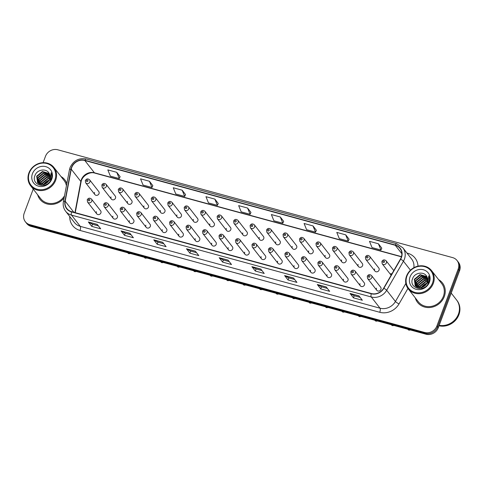 <?xml version="1.0" encoding="UTF-8"?>
<svg xmlns="http://www.w3.org/2000/svg" width="484" height="484" viewBox="0 0 484 484"><rect width="100%" height="100%" fill="white"/><g stroke="black" fill="none" stroke-linecap="round" stroke-linejoin="round"><path stroke-width="0.73" d="M112.911 216.191A2.468 2.239 -38 0 0 115.446 219.064A2.468 2.239 -38 0 0 117.086 215.277L107.932 203.552A2.468 2.239 142 0 1 106.292 207.34A2.468 2.239 142 0 1 104.042 206.583L113.195 218.314M129.385 220.686A2.468 2.239 -38 0 0 131.92 223.566A2.468 2.239 -38 0 0 133.56 219.778L124.406 208.047A2.468 2.239 142 0 1 122.767 211.835A2.468 2.239 142 0 1 120.516 211.084L129.67 222.815M145.859 225.187A2.468 2.239 -38 0 0 148.388 228.061A2.468 2.239 -38 0 0 150.034 224.273L140.88 212.543A2.468 2.239 142 0 1 139.235 216.33A2.468 2.239 142 0 1 136.99 215.58L146.144 227.311M162.328 229.682A2.468 2.239 -38 0 0 164.862 232.562A2.468 2.239 -38 0 0 166.508 228.775L157.354 217.044A2.468 2.239 142 0 1 155.709 220.831A2.468 2.239 142 0 1 153.464 220.081L162.618 231.812M178.802 234.183A2.468 2.239 -38 0 0 181.337 237.057A2.468 2.239 -38 0 0 182.982 233.27L173.829 221.539A2.468 2.239 142 0 1 172.183 225.326A2.468 2.239 142 0 1 169.932 224.576L179.086 236.307M195.276 238.679A2.468 2.239 -38 0 0 197.811 241.558A2.468 2.239 -38 0 0 199.45 237.771L190.297 226.04A2.468 2.239 142 0 1 188.657 229.827A2.468 2.239 142 0 1 186.407 229.077L195.56 240.808M211.75 243.18A2.468 2.239 -38 0 0 214.285 246.053A2.468 2.239 -38 0 0 215.924 242.266L206.771 230.535A2.468 2.239 142 0 1 205.131 234.323A2.468 2.239 142 0 1 202.881 233.572L212.034 245.303M228.224 247.675A2.468 2.239 -38 0 0 230.759 250.555A2.468 2.239 -38 0 0 232.399 246.767L223.245 235.036A2.468 2.239 142 0 1 221.605 238.824A2.468 2.239 142 0 1 219.355 238.074L228.508 249.804M244.698 252.176A2.468 2.239 -38 0 0 247.227 255.05A2.468 2.239 -38 0 0 248.873 251.263L239.719 239.532A2.468 2.239 142 0 1 238.074 243.319A2.468 2.239 142 0 1 235.829 242.569L244.983 254.3M261.172 256.671A2.468 2.239 -38 0 0 263.701 259.551A2.468 2.239 -38 0 0 265.347 255.764L256.193 244.033A2.468 2.239 142 0 1 254.548 247.82A2.468 2.239 142 0 1 252.303 247.07L261.457 258.801M277.641 261.172A2.468 2.239 -38 0 0 280.175 264.046A2.468 2.239 -38 0 0 281.821 260.259L272.667 248.528A2.468 2.239 142 0 1 271.022 252.315A2.468 2.239 142 0 1 268.771 251.565L277.925 263.296M294.115 265.668A2.468 2.239 -38 0 0 296.65 268.547A2.468 2.239 -38 0 0 298.289 264.76L289.136 253.029A2.468 2.239 142 0 1 287.496 256.816A2.468 2.239 142 0 1 285.245 256.066L294.399 267.797M310.589 270.169A2.468 2.239 -38 0 0 313.124 273.043A2.468 2.239 -38 0 0 314.763 269.255L305.61 257.524A2.468 2.239 142 0 1 303.97 261.312A2.468 2.239 142 0 1 301.72 260.561L310.873 272.292M327.063 274.664A2.468 2.239 -38 0 0 329.598 277.544A2.468 2.239 -38 0 0 331.238 273.756L322.084 262.026A2.468 2.239 142 0 1 320.444 265.813A2.468 2.239 142 0 1 318.194 265.063L327.347 276.794M343.537 279.165A2.468 2.239 -38 0 0 346.066 282.039A2.468 2.239 -38 0 0 347.712 278.252L338.558 266.521A2.468 2.239 142 0 1 336.912 270.308A2.468 2.239 142 0 1 334.668 269.558L343.821 281.289M360.011 283.66A2.468 2.239 -38 0 0 362.54 286.54A2.468 2.239 -38 0 0 364.186 282.753L355.032 271.022A2.468 2.239 142 0 1 353.387 274.809A2.468 2.239 142 0 1 351.142 274.059L360.296 285.79M376.479 288.161A2.468 2.239 -38 0 0 379.014 291.035A2.468 2.239 -38 0 0 380.66 287.248L371.506 275.517A2.468 2.239 142 0 1 369.861 279.304A2.468 2.239 142 0 1 367.61 278.554L376.764 290.285M96.437 211.689A2.468 2.239 -38 0 0 98.972 214.569A2.468 2.239 -38 0 0 100.612 210.782L91.458 199.051A2.468 2.239 142 0 1 89.818 202.838A2.468 2.239 142 0 1 87.568 202.088L96.721 213.819M111.036 196.934A2.468 2.239 -38 0 0 113.565 199.813A2.468 2.239 -38 0 0 115.21 196.026L106.056 184.295A2.468 2.239 142 0 1 104.411 188.082A2.468 2.239 142 0 1 102.166 187.326L101.828 185.033C102.917 183.182 104.326 182.934 106.056 184.295M127.504 201.429A2.468 2.239 -38 0 0 130.039 204.308A2.468 2.239 -38 0 0 131.684 200.521L122.531 188.79A2.468 2.239 142 0 1 120.885 192.578A2.468 2.239 142 0 1 118.634 191.827L118.296 189.528C119.391 187.683 120.8 187.435 122.531 188.79M143.978 205.93A2.468 2.239 -38 0 0 146.513 208.81A2.468 2.239 -38 0 0 148.152 205.022L138.999 193.291A2.468 2.239 142 0 1 137.359 197.079A2.468 2.239 142 0 1 135.109 196.322L134.77 194.03C135.859 192.178 137.268 191.93 138.999 193.291M160.452 210.425A2.468 2.239 -38 0 0 162.987 213.305A2.468 2.239 -38 0 0 164.627 209.518L155.473 197.787A2.468 2.239 142 0 1 153.833 201.574A2.468 2.239 142 0 1 151.583 200.824L151.244 198.525C152.333 196.673 153.743 196.431 155.473 197.787M176.926 214.926A2.468 2.239 -38 0 0 179.461 217.8A2.468 2.239 -38 0 0 181.101 214.013L171.947 202.288A2.468 2.239 142 0 1 170.308 206.075A2.468 2.239 142 0 1 168.057 205.319L167.718 203.026C168.807 201.175 170.217 200.927 171.947 202.288M193.4 219.421A2.468 2.239 -38 0 0 195.935 222.301A2.468 2.239 -38 0 0 197.575 218.514L188.421 206.783A2.468 2.239 142 0 1 186.782 210.57A2.468 2.239 142 0 1 184.531 209.82L184.192 207.521C185.281 205.67 186.691 205.428 188.421 206.783M209.874 223.923A2.468 2.239 -38 0 0 212.403 226.796A2.468 2.239 -38 0 0 214.049 223.009L204.895 211.284A2.468 2.239 142 0 1 203.25 215.071A2.468 2.239 142 0 1 201.005 214.315L200.666 212.022C201.755 210.171 203.165 209.923 204.895 211.284M226.343 228.418A2.468 2.239 -38 0 0 228.878 231.298A2.468 2.239 -38 0 0 230.523 227.51L221.369 215.779A2.468 2.239 142 0 1 219.724 219.567A2.468 2.239 142 0 1 217.473 218.816L217.134 216.517C218.23 214.666 219.639 214.424 221.369 215.779M242.817 232.919A2.468 2.239 -38 0 0 245.352 235.793A2.468 2.239 -38 0 0 246.997 232.005L237.838 220.281A2.468 2.239 142 0 1 236.198 224.068A2.468 2.239 142 0 1 233.947 223.312L233.609 221.019C234.698 219.167 236.107 218.919 237.838 220.281M259.291 237.414A2.468 2.239 -38 0 0 261.826 240.294A2.468 2.239 -38 0 0 263.465 236.507L254.312 224.776A2.468 2.239 142 0 1 252.672 228.563A2.468 2.239 142 0 1 250.422 227.813L250.083 225.514C251.172 223.662 252.581 223.42 254.312 224.776M275.765 241.915A2.468 2.239 -38 0 0 278.3 244.789A2.468 2.239 -38 0 0 279.94 241.002L270.786 229.271A2.468 2.239 142 0 1 269.146 233.058A2.468 2.239 142 0 1 266.896 232.308L266.557 230.015C267.646 228.164 269.056 227.916 270.786 229.271M292.239 246.41A2.468 2.239 -38 0 0 294.774 249.29A2.468 2.239 -38 0 0 296.414 245.503L287.26 233.772A2.468 2.239 142 0 1 285.62 237.559A2.468 2.239 142 0 1 283.37 236.809L283.031 234.51C284.12 232.659 285.53 232.417 287.26 233.772M308.713 250.912A2.468 2.239 -38 0 0 311.242 253.785A2.468 2.239 -38 0 0 312.888 249.998L303.734 238.267A2.468 2.239 142 0 1 302.089 242.054A2.468 2.239 142 0 1 299.844 241.304L299.505 239.011C300.594 237.16 302.004 236.912 303.734 238.267M325.188 255.407A2.468 2.239 -38 0 0 327.716 258.287A2.468 2.239 -38 0 0 329.362 254.499L320.208 242.768A2.468 2.239 142 0 1 318.563 246.556A2.468 2.239 142 0 1 316.318 245.805L315.979 243.506C317.068 241.655 318.478 241.413 320.208 242.768M341.656 259.908A2.468 2.239 -38 0 0 344.191 262.782A2.468 2.239 -38 0 0 345.836 258.994L336.683 247.263A2.468 2.239 142 0 1 335.037 251.051A2.468 2.239 142 0 1 332.786 250.301L332.447 248.008C333.536 246.156 334.946 245.908 336.683 247.263M358.13 264.403A2.468 2.239 -38 0 0 360.665 267.283A2.468 2.239 -38 0 0 362.304 263.496L353.151 251.765A2.468 2.239 142 0 1 351.511 255.552A2.468 2.239 142 0 1 349.26 254.802L348.922 252.503C350.011 250.651 351.42 250.409 353.151 251.765M374.604 268.904A2.468 2.239 -38 0 0 377.139 271.778A2.468 2.239 -38 0 0 378.778 267.991L369.625 256.26A2.468 2.239 142 0 1 367.985 260.047A2.468 2.239 142 0 1 365.735 259.297L365.396 257.004C366.485 255.153 367.894 254.905 369.625 256.26M391.078 273.399A2.468 2.239 -38 0 0 391.151 275.19M94.562 192.432A2.468 2.239 -38 0 0 97.096 195.312A2.468 2.239 -38 0 0 98.736 191.525L89.582 179.794A2.468 2.239 142 0 1 87.943 183.581A2.468 2.239 142 0 1 85.692 182.831L85.353 180.532C86.442 178.687 87.852 178.439 89.582 179.794M37.643 194.749A15.797 14.314 -38 0 0 39.93 199.281A15.797 14.314 -38 0 0 64.112 197.944A15.797 14.314 -38 0 1 39.93 199.281A15.797 14.314 -38 0 1 37.643 194.749M415.278 297.866A15.797 14.314 -38 0 0 417.559 302.397A15.797 14.314 -38 0 0 431.958 307.201A15.797 14.314 -38 0 0 444.288 296.577A15.797 14.314 -38 0 0 442.467 282.965A15.797 14.314 -38 0 0 438.625 279.643A15.797 14.314 -38 0 1 442.467 282.965L442.467 282.965A15.797 14.314 -38 0 1 444.288 296.577A15.797 14.314 -38 0 1 431.958 307.201A15.797 14.314 -38 0 1 417.559 302.397A15.797 14.314 -38 0 1 415.278 297.866M71.735 167.494A10.527 9.541 142 0 1 84.833 160.513L395.271 245.279A10.527 9.541 142 0 1 399.984 248.383A10.527 9.541 142 0 1 400.431 259.085L383.667 288.161A10.527 9.541 142 0 1 371.337 293.522L71.596 211.677A10.527 9.541 142 0 1 66.883 208.574A10.527 9.541 142 0 1 65.189 201.199L71.257 169.2A10.527 9.541 142 0 1 71.735 167.494M71.499 167.434A10.793 9.783 -38 0 0 71.009 169.176L64.941 201.181A10.793 9.783 -38 0 0 71.511 211.919L371.246 293.764A10.793 9.783 -38 0 0 383.885 288.27L400.655 259.188A10.793 9.783 -38 0 0 395.355 245.037L84.924 160.271A10.793 9.783 -38 0 0 71.499 167.434M43.953 183.926A13.159 11.931 142 0 1 47.765 180.653M50.294 179.473A13.159 11.931 142 0 1 50.977 179.249M421.588 287.042A13.159 11.931 142 0 1 425.4 283.769M427.923 282.589A13.159 11.931 142 0 1 428.612 282.366M33.221 189.087L24.2 213.22A9.874 8.948 -38 0 0 25.337 221.726L26.705 223.481A9.874 8.948 -38 0 0 31.133 226.391L426.011 334.22A9.874 8.948 -38 0 0 438.292 327.668L459.558 270.78L458.874 269.903A9.874 8.948 -38 0 0 457.737 261.396A9.874 8.948 -38 0 1 458.874 269.903L437.609 326.791L458.874 269.903L458.191 269.025A9.874 8.948 -38 0 0 457.053 260.519A9.874 8.948 -38 0 0 452.631 257.609L57.747 149.78A9.874 8.948 -38 0 0 45.472 156.332L43.094 162.678M426.011 334.22L425.327 333.343A9.874 8.948 -38 0 0 437.609 326.791A9.874 8.948 -38 0 1 425.327 333.343L30.444 225.514L425.327 333.343L424.643 332.466A9.874 8.948 -38 0 0 436.919 325.92L458.191 269.025M26.021 222.604A9.874 8.948 -38 0 0 30.444 225.514A9.874 8.948 -38 0 1 26.021 222.604M381.791 248.147L378.415 243.773L369.498 241.341L372.027 247.578L380.944 250.01L381.803 248.117M349.085 239.217L345.709 234.843L336.785 232.405L339.314 238.648L348.238 241.08L349.097 239.187M316.373 230.281L312.997 225.913L304.079 223.475L306.608 229.712L315.526 232.151L316.385 230.251M283.666 221.351L280.29 216.983L271.373 214.545L273.896 220.783L282.819 223.221L283.678 221.321M120.123 176.696L116.747 172.322L107.829 169.89L110.358 176.128L119.276 178.56L120.135 176.666M152.829 185.626L149.459 181.258L140.535 178.82L143.064 185.057L151.982 187.496L152.847 185.596M185.541 194.556L182.166 190.188L173.248 187.75L175.771 193.987L184.694 196.425L185.553 194.526M218.248 203.492L214.872 199.118L205.954 196.679L208.483 202.923L217.401 205.355L218.26 203.462M250.954 212.422L247.584 208.047L238.66 205.615L241.189 211.853L250.113 214.285L250.972 212.391M66.846 183.533A15.797 14.314 -38 0 0 64.832 179.848A15.797 14.314 -38 0 0 60.99 176.527A15.797 14.314 -38 0 1 64.832 179.848A15.797 14.314 -38 0 1 66.846 183.533M25.337 221.726A9.874 8.948 -38 0 0 29.76 224.637L424.643 332.466M293.522 278.01L296.94 282.396L288.022 279.964L284.598 275.577L293.522 278.01M326.228 286.945L329.652 291.332L320.729 288.894L317.31 284.507L326.228 286.945M358.934 295.875L362.359 300.262L353.441 297.823L350.017 293.437L358.934 295.875M195.397 251.22L198.815 255.606L189.897 253.168L186.473 248.782L195.397 251.22M162.684 242.284L166.109 246.671L157.185 244.238L153.767 239.852L162.684 242.284M129.978 233.355L133.403 237.741L124.479 235.303L121.054 230.922L129.978 233.355M97.272 224.425L100.69 228.811L91.772 226.373L88.348 221.987L97.272 224.425M260.809 269.08L264.234 273.466L255.316 271.028L251.892 266.648L260.809 269.08M228.103 260.15L231.527 264.536L222.604 262.098L219.185 257.712L228.103 260.15M222.604 262.098L223.384 260.017M229.253 261.62L223.36 260.011L219.312 257.833A2.632 0.92 -74.7 0 1 219.185 257.712M255.316 271.028L256.09 268.953M261.959 270.556L256.066 268.947L252.025 266.763A2.632 0.92 -74.7 0 1 251.892 266.648M91.772 226.373L92.547 224.292M98.415 225.895L92.523 224.286L88.481 222.108A2.632 0.92 -74.7 0 1 88.348 221.987M124.479 235.303L125.259 233.227M131.128 234.831L125.235 233.221L121.188 231.037A2.632 0.92 -74.7 0 1 121.054 230.922M157.185 244.238L157.966 242.157M163.834 243.761L157.941 242.151L153.9 239.967A2.632 0.92 -74.7 0 1 153.767 239.852M189.897 253.168L190.672 251.087M196.54 252.69L190.648 251.081L186.606 248.897A2.632 0.92 -74.7 0 1 186.473 248.782M353.441 297.823L354.215 295.742M360.084 297.345L354.191 295.736L350.15 293.552A2.632 0.92 -74.7 0 1 350.017 293.437M320.729 288.894L321.509 286.812L317.444 284.622A2.632 0.92 -74.7 0 1 317.31 284.507M288.022 279.964L288.797 277.883M294.671 279.486L288.779 277.877L284.731 275.692A2.632 0.92 -74.7 0 1 284.598 275.577M247.584 208.047L250.113 214.285M214.872 199.118L217.401 205.355M182.166 190.188L184.694 196.425M149.459 181.258L151.982 187.496M116.747 172.322L119.276 178.56M280.29 216.983L282.819 223.221M312.997 225.913L315.526 232.151M345.709 234.843L348.238 241.08M378.415 243.773L380.944 250.01M327.378 288.416L321.485 286.806M426.87 283.309A13.159 11.931 -38 0 0 421.522 287.563M49.235 180.193A13.159 11.931 -38 0 0 43.887 184.446M459.558 270.78A9.874 8.948 -38 0 0 458.421 262.274L457.053 260.519M54.898 179.903A14.151 12.826 -38 0 0 46.93 163.531A14.151 12.826 -38 0 0 29.324 172.921A14.151 12.826 -38 0 0 37.298 189.286A14.151 12.826 -38 0 0 54.898 179.903M55.666 180.284A14.804 13.419 -38 0 0 53.96 167.518A14.804 13.419 -38 0 0 40.462 163.011A14.804 13.419 -38 0 0 28.901 172.976A14.804 13.419 -38 0 0 30.613 185.735A14.804 13.419 -38 0 0 44.105 190.242A14.804 13.419 -38 0 0 55.666 180.284M66.435 185.711A14.804 13.419 -38 0 0 64.051 180.453L53.96 167.518M43.179 184.579L49.525 179.746M41.678 184.634L42.102 183.17L47.831 178.457L49.997 178.293M42.011 184.652L42.374 183.521L48.104 178.808L49.919 178.626M40.493 184.44L41.013 181.778L46.748 177.065L50.148 177.09M40.765 184.507L41.285 182.129L47.021 177.416L50.13 177.374M39.506 184.089L39.93 180.387L45.659 175.674L50.1 176.031M39.736 184.192L40.196 180.738L45.932 176.025L50.13 176.285M38.666 183.624L38.841 178.995L44.576 174.282L49.913 175.081M38.865 183.751L39.113 179.34L44.849 174.633L49.973 175.311M37.958 183.061L37.752 177.604L43.487 172.891L49.61 174.228M38.121 183.206L38.024 177.949L43.76 173.236L49.695 174.434M46.531 183.236L49.689 179.34C50.415 177.289 50.282 175.371 49.283 173.593C46.7 168.002 37.335 169.309 35.132 175.111C30.347 185.203 46.96 189.928 50.941 179.649L51.147 179.147C51.951 176.92 51.945 174.766 51.135 172.697L50.403 179.243L46.531 183.236L44.195 184.362L37.655 182.758L36.669 176.212L42.404 171.499L49.223 173.478M37.498 182.577L36.941 176.557L42.671 171.844L49.307 173.635M32.416 173.762A10.727 9.722 -38 0 0 38.466 186.171A10.727 9.722 -38 0 0 51.806 179.056A10.727 9.722 -38 0 0 45.762 166.647A10.727 9.722 -38 0 0 32.416 173.762M45.653 183.769L48.091 181.923M43.645 184.501L49.32 180.175M30.613 185.735L40.704 198.676A14.804 13.419 -38 0 0 64.529 195.766M432.533 283.019A14.151 12.826 -38 0 0 424.559 266.648A14.151 12.826 -38 0 0 406.959 276.031A14.151 12.826 -38 0 0 414.933 292.403A14.151 12.826 -38 0 0 432.533 283.019M433.301 283.4A14.804 13.419 -38 0 0 431.589 270.635A14.804 13.419 -38 0 0 418.097 266.127A14.804 13.419 -38 0 0 406.536 276.092A14.804 13.419 -38 0 0 408.248 288.851A14.804 13.419 -38 0 0 421.739 293.358A14.804 13.419 -38 0 0 433.301 283.4M408.248 288.851L418.339 301.792A14.804 13.419 -38 0 0 431.837 306.293A14.804 13.419 -38 0 0 443.392 296.335A14.804 13.419 -38 0 0 441.686 283.57L431.589 270.635M439.176 325.302A16.45 14.913 -38 0 0 458.439 314.116A16.45 14.913 -38 0 0 456.545 299.935L451.215 293.104M439.145 325.393A16.45 14.913 -38 0 0 458.523 314.225A16.45 14.913 -38 0 0 456.63 300.044A16.45 14.913 -38 0 0 456.587 299.989M439 325.774A16.45 14.913 -38 0 0 458.911 314.721A16.45 14.913 -38 0 0 457.011 300.54L456.63 300.044M420.814 287.696L427.16 282.862M419.307 287.75L419.737 286.286L425.466 281.573L427.632 281.41M419.646 287.768L420.009 286.637L425.738 281.924L427.554 281.742M418.128 287.556L418.648 284.894L424.383 280.182L427.783 280.206M418.4 287.623L418.92 285.245L424.656 280.532L427.765 280.49M417.135 287.206L417.559 283.503L423.294 278.79L427.735 279.147M417.371 287.308L417.831 283.848L423.567 279.141L427.765 279.401M416.3 286.74L416.476 282.111L422.211 277.399L427.547 278.197M416.5 286.867L416.748 282.456L422.484 277.743L427.608 278.427M415.587 286.171L415.387 280.72L421.122 276.007L427.245 277.344M415.756 286.322L415.659 281.065L421.395 276.352L427.33 277.55M424.159 286.353L427.324 282.456C428.05 280.405 427.916 278.488 426.918 276.709C424.335 271.119 414.963 272.425 412.767 278.227C407.982 288.319 424.589 293.044 428.576 282.765L428.782 282.263C429.586 280.036 429.58 277.883 428.77 275.813L428.037 282.36L424.159 286.353L421.83 287.478L415.29 285.875L414.304 279.328L420.033 274.616L426.858 276.594M415.127 285.693L414.576 279.673L420.306 274.96L426.942 276.751M410.051 276.878A10.727 9.722 -38 0 0 416.095 289.287A10.727 9.722 -38 0 0 429.441 282.172A10.727 9.722 -38 0 0 423.397 269.763A10.727 9.722 -38 0 0 410.051 276.878M423.288 286.885L425.726 285.034M421.28 287.617L426.955 283.285M84.833 160.513L94.416 172.794A10.527 9.541 -38 0 0 81.318 179.776A10.527 9.541 -38 0 0 80.84 181.476L74.941 212.591M406.977 253.059L407.722 253.265A3.291 1.149 -74.7 0 1 407.516 253.755M407.722 253.265A16.45 14.913 142 0 1 417.994 266.152M413.844 267.725A13.159 11.931 -38 0 0 411.642 259.043L402.882 247.814A13.159 11.931 142 0 1 403.444 261.191L386.674 290.273A13.159 11.931 142 0 1 371.264 296.97L71.523 215.126A3.291 1.149 -74.7 0 1 71.511 211.919M395.355 245.037A3.291 1.149 -74.7 0 1 396.735 243.754L86.297 158.988C78.838 157.705 73.429 160.561 70.071 167.561L69.472 169.696A3.291 0.968 10.7 0 1 71.009 169.176M371.246 293.764A3.291 1.149 105.3 0 0 371.264 296.97L380.019 308.199A13.159 11.931 -38 0 0 395.434 301.496L405.834 283.461M383.885 288.27A3.291 0.569 30 0 1 386.674 290.273L395.434 301.496A3.291 0.569 -150 0 0 399.028 303.916A16.45 14.913 142 0 1 379.759 312.289L80.023 230.444A16.45 14.913 142 0 1 69.738 216.517M69.472 169.696L63.404 201.695A3.291 0.968 10.7 0 1 64.941 201.181M80.023 230.444A3.291 1.149 -74.7 0 0 80.283 226.355L71.523 215.126A13.159 11.931 142 0 1 65.624 211.248L74.385 222.471A13.159 11.931 -38 0 0 80.283 226.355L380.019 308.199A3.291 1.149 -74.7 0 1 379.759 312.289M400.655 259.188A3.291 0.569 30 0 1 403.444 261.191L410.468 270.193M86.297 158.988A3.291 1.149 105.3 0 0 84.924 160.271M407.939 288.446L399.028 303.916M29.76 224.637L31.133 226.391M436.919 325.92L438.292 327.668M395.271 245.279L401.853 253.713M401.472 256.635L94.416 172.794A5.923 2.075 -74.7 0 0 94.87 173.115C89.594 171.269 81.814 176.134 81.04 182.081A5.923 1.742 -169.3 0 0 80.84 181.476L71.257 169.2M65.189 201.199L73.84 212.288M228.182 260.253L219.312 257.833M195.476 251.317L186.606 248.897M162.763 242.387L153.9 239.967M130.057 233.457L121.188 231.037M97.351 224.528L88.481 222.108M260.888 269.183L252.025 266.763M293.6 278.112L284.731 275.692M326.307 287.042L317.444 284.622M359.019 295.978L350.15 293.552M86.467 180.562A0.823 0.744 -38 0 0 87.955 180.968A0.823 0.744 -38 0 0 86.467 180.562M89.83 200.225A0.823 0.744 -38 0 0 88.342 199.819A0.823 0.744 -38 0 0 89.83 200.225M130.444 253.513L128.901 253.683L127.945 253.023A1.972 1.791 -38 0 0 130.232 253.453M102.941 185.057A0.823 0.744 -38 0 0 103.401 186.013A0.823 0.744 -38 0 0 103.963 184.513A0.823 0.744 -38 0 0 102.941 185.057M119.409 189.559A0.823 0.744 -38 0 0 120.897 189.964A0.823 0.744 -38 0 0 119.409 189.559M135.883 194.054A0.823 0.744 -38 0 0 136.349 195.01A0.823 0.744 -38 0 0 136.905 193.509A0.823 0.744 -38 0 0 135.883 194.054M152.357 198.555A0.823 0.744 -38 0 0 153.845 198.96A0.823 0.744 -38 0 0 152.357 198.555M106.305 204.72A0.823 0.744 -38 0 0 104.816 204.315A0.823 0.744 -38 0 0 105.282 205.27A0.823 0.744 -38 0 0 106.305 204.72M146.918 258.008L145.375 258.178L144.413 257.524A1.972 1.791 -38 0 0 146.706 257.954M122.779 209.221A0.823 0.744 -38 0 0 121.29 208.816A0.823 0.744 -38 0 0 122.779 209.221M163.386 262.51L161.844 262.679L160.888 262.019A1.972 1.791 -38 0 0 163.181 262.449M139.247 213.716A0.823 0.744 -38 0 0 137.765 213.311A0.823 0.744 -38 0 0 138.224 214.267A0.823 0.744 -38 0 0 139.247 213.716M179.86 267.005L178.318 267.174L177.362 266.521A1.972 1.791 -38 0 0 179.649 266.95M48.575 180.363A13.159 11.931 -38 0 0 43.681 184.489M426.21 283.479A13.159 11.931 -38 0 0 421.316 287.605M168.831 203.05A0.823 0.744 -38 0 0 169.297 204.006A0.823 0.744 -38 0 0 169.854 202.506A0.823 0.744 -38 0 0 168.831 203.05M185.305 207.551A0.823 0.744 -38 0 0 186.794 207.957A0.823 0.744 -38 0 0 185.305 207.551M201.78 212.046A0.823 0.744 -38 0 0 202.239 213.002A0.823 0.744 -38 0 0 202.802 211.502A0.823 0.744 -38 0 0 201.78 212.046M155.721 218.217A0.823 0.744 -38 0 0 154.239 217.812A0.823 0.744 -38 0 0 155.721 218.217M196.335 271.506L194.792 271.675L193.836 271.016A1.972 1.791 -38 0 0 196.123 271.445M172.195 222.713A0.823 0.744 -38 0 0 170.707 222.307A0.823 0.744 -38 0 0 171.173 223.263A0.823 0.744 -38 0 0 172.195 222.713M212.809 276.001L211.266 276.17L210.31 275.517A1.972 1.791 -38 0 0 212.597 275.947M188.669 227.214A0.823 0.744 -38 0 0 187.181 226.808A0.823 0.744 -38 0 0 188.669 227.214M229.283 280.502L227.74 280.672L226.784 280.012A1.972 1.791 -38 0 0 229.071 280.442M218.254 216.548A0.823 0.744 -38 0 0 219.736 216.953A0.823 0.744 -38 0 0 218.254 216.548M234.722 221.043A0.823 0.744 -38 0 0 235.188 221.999A0.823 0.744 -38 0 0 235.744 220.498A0.823 0.744 -38 0 0 234.722 221.043M251.196 225.544A0.823 0.744 -38 0 0 252.684 225.949A0.823 0.744 -38 0 0 251.196 225.544M267.67 230.039A0.823 0.744 -38 0 0 268.136 230.995A0.823 0.744 -38 0 0 268.693 229.495A0.823 0.744 -38 0 0 267.67 230.039M284.144 234.54A0.823 0.744 -38 0 0 285.633 234.946A0.823 0.744 -38 0 0 284.144 234.54M205.143 231.709A0.823 0.744 -38 0 0 203.655 231.304A0.823 0.744 -38 0 0 204.121 232.259A0.823 0.744 -38 0 0 205.143 231.709M245.757 284.997L244.214 285.167L243.252 284.513A1.972 1.791 -38 0 0 245.545 284.943M221.618 236.21A0.823 0.744 -38 0 0 220.129 235.805A0.823 0.744 -38 0 0 221.618 236.21M262.225 289.499L260.682 289.668L259.726 289.008A1.972 1.791 -38 0 0 262.019 289.438M238.086 240.705A0.823 0.744 -38 0 0 236.603 240.3A0.823 0.744 -38 0 0 238.086 240.705M278.699 293.994L277.157 294.163L276.201 293.51A1.972 1.791 -38 0 0 278.488 293.939M254.56 245.207A0.823 0.744 -38 0 0 253.078 244.801A0.823 0.744 -38 0 0 254.56 245.207M295.173 298.495L293.631 298.664L292.675 298.005A1.972 1.791 -38 0 0 294.962 298.434M271.034 249.702A0.823 0.744 -38 0 0 269.546 249.296A0.823 0.744 -38 0 0 271.034 249.702M311.648 302.99L310.105 303.159L309.149 302.506A1.972 1.791 -38 0 0 311.436 302.936M300.618 239.036A0.823 0.744 -38 0 0 301.078 239.991A0.823 0.744 -38 0 0 301.641 238.491A0.823 0.744 -38 0 0 300.618 239.036M317.093 243.537A0.823 0.744 -38 0 0 318.575 243.942A0.823 0.744 -38 0 0 317.093 243.537M333.561 248.032A0.823 0.744 -38 0 0 335.049 248.437A0.823 0.744 -38 0 0 333.561 248.032M350.035 252.533A0.823 0.744 -38 0 0 351.523 252.938A0.823 0.744 -38 0 0 350.035 252.533M366.509 257.028A0.823 0.744 -38 0 0 367.997 257.434A0.823 0.744 -38 0 0 366.509 257.028M386.383 262.885A2.468 2.239 142 0 1 382.209 263.798L381.87 261.499C382.959 259.648 384.369 259.406 386.099 260.761A2.468 2.239 142 0 1 386.383 262.885M382.983 261.529A0.823 0.744 -38 0 0 384.471 261.935A0.823 0.744 -38 0 0 384.006 260.979A0.823 0.744 -38 0 0 382.983 261.529M287.508 254.203A0.823 0.744 -38 0 0 287.042 253.247A0.823 0.744 -38 0 0 286.486 254.747A0.823 0.744 -38 0 0 287.508 254.203M328.122 307.485L326.579 307.661L325.623 307.001A1.972 1.791 -38 0 0 327.91 307.431M303.982 258.698A0.823 0.744 -38 0 0 302.494 258.293A0.823 0.744 -38 0 0 303.982 258.698M344.596 311.986L343.053 312.156L342.097 311.502A1.972 1.791 -38 0 0 344.384 311.926M320.456 263.199A0.823 0.744 -38 0 0 319.991 262.243A0.823 0.744 -38 0 0 319.434 263.744A0.823 0.744 -38 0 0 320.456 263.199M361.064 316.482L359.521 316.657L358.565 315.998A1.972 1.791 -38 0 0 360.858 316.427M336.924 267.694A0.823 0.744 -38 0 0 335.442 267.289A0.823 0.744 -38 0 0 336.924 267.694M377.538 320.983L375.995 321.152L375.039 320.499A1.972 1.791 -38 0 0 377.332 320.922M353.399 272.196A0.823 0.744 -38 0 0 352.939 271.24A0.823 0.744 -38 0 0 352.376 272.74A0.823 0.744 -38 0 0 353.399 272.196M394.012 325.478L392.47 325.653L391.514 324.994A1.972 1.791 -38 0 0 393.801 325.423M369.873 276.691A0.823 0.744 -38 0 0 368.385 276.285A0.823 0.744 -38 0 0 369.873 276.691M410.486 329.979L408.944 330.149L407.988 329.495A1.972 1.791 -38 0 0 410.275 329.919M63.404 201.695C62.781 205.264 63.525 208.447 65.624 211.248M402.882 247.814L396.735 243.754M81.04 182.081L75.238 212.67M401.417 256.816L94.87 173.115M94.846 194.562L85.692 182.831M91.458 199.051C89.728 197.696 88.318 197.938 87.229 199.789L87.568 202.088M111.32 199.057L102.166 187.326M127.788 203.558L118.634 191.827M144.262 208.053L135.109 196.322M160.736 212.555L151.583 200.824M107.932 203.552C106.202 202.191 104.792 202.439 103.703 204.29L104.042 206.583M124.406 208.047C122.676 206.692 121.266 206.934 120.177 208.786L120.516 211.084M140.88 212.543C139.15 211.187 137.74 211.435 136.651 213.287L136.99 215.58M177.211 217.05L168.057 205.319M193.685 221.551L184.531 209.82M210.159 226.046L201.005 214.315M157.354 217.044C155.624 215.689 154.214 215.931 153.125 217.782L153.464 220.081M173.829 221.539C172.092 220.184 170.683 220.432 169.594 222.283L169.932 224.576M190.297 226.04C188.566 224.685 187.157 224.927 186.068 226.778L186.407 229.077M226.633 230.547L217.473 218.816M243.101 235.042L233.947 223.312M259.575 239.544L250.422 227.813M276.049 244.039L266.896 232.308M292.524 248.54L283.37 236.809M206.771 230.535C205.041 229.18 203.631 229.428 202.542 231.279L202.881 233.572M223.245 235.036C221.515 233.681 220.105 233.923 219.016 235.775L219.355 238.074M239.719 239.532C237.989 238.176 236.579 238.424 235.49 240.276L235.829 242.569M256.193 244.033C254.463 242.678 253.053 242.92 251.964 244.771L252.303 247.07M272.667 248.528C270.931 247.173 269.521 247.421 268.432 249.272L268.771 251.565M308.998 253.035L299.844 241.304M325.472 257.536L316.318 245.805M341.94 262.032L332.786 250.301M358.414 266.533L349.26 254.802M374.888 271.028L365.735 259.297M391.126 275.227L382.209 263.798M393.788 270.61L386.099 260.761M289.136 253.029C287.405 251.674 285.996 251.916 284.907 253.767L285.245 256.066M305.61 257.524C303.879 256.169 302.47 256.417 301.381 258.268L301.72 260.561M322.084 262.026C320.354 260.67 318.944 260.912 317.855 262.764L318.194 265.063M338.558 266.521C336.828 265.165 335.418 265.413 334.329 267.259L334.668 269.558M355.032 271.022C353.302 269.667 351.892 269.909 350.803 271.76L351.142 274.059M371.506 275.517C369.776 274.162 368.36 274.41 367.271 276.255L367.61 278.554"/></g></svg>
